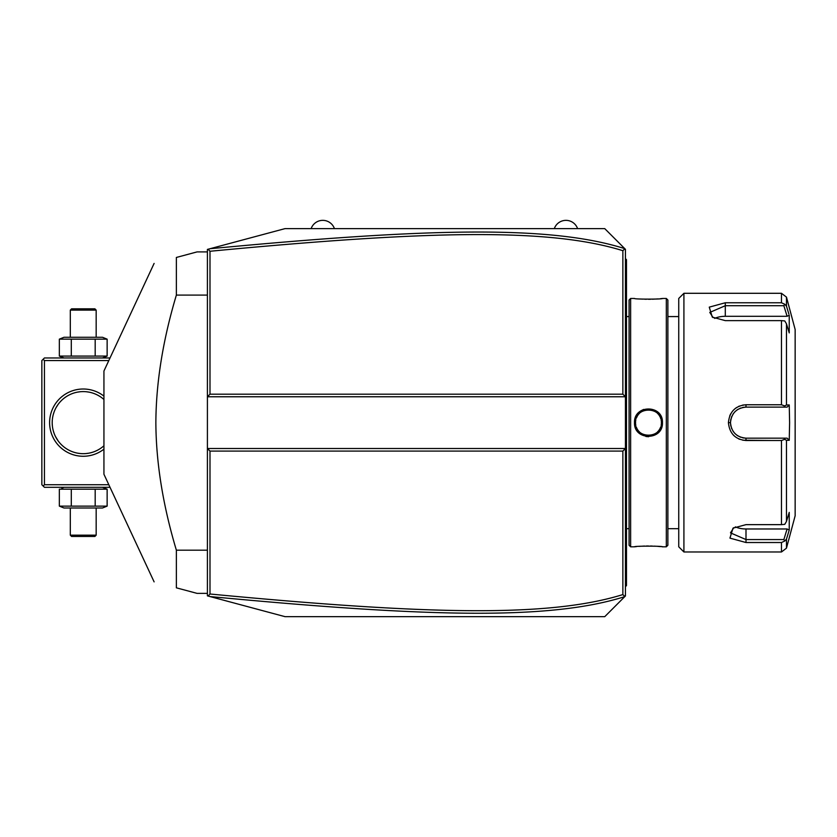 <?xml version="1.0" encoding="UTF-8"?>
<svg xmlns="http://www.w3.org/2000/svg" width="837" height="837" viewBox="0 0 837 837"><rect width="100%" height="100%" fill="white"/><g stroke="black" fill="none" stroke-linecap="round" stroke-linejoin="round"><path stroke-width="1.26" d="M209.993 394.185L207.409 396.769L207.409 249.416L285.019 228.627L604.753 228.627L625.448 249.321L625.448 448.506L207.409 448.506L207.409 396.769L625.448 396.769L622.864 394.185L622.864 250.692C549.867 228.041 430.72 230.227 209.993 251.267L209.993 394.185L622.864 394.185M207.409 448.506L207.409 595.86L208.193 596.07L209.993 594.008C430.228 614.986 549.459 617.319 622.864 594.584L622.864 451.091L209.993 451.091L207.409 448.506M622.864 451.091L625.448 448.506L625.448 595.965L604.753 616.66L285.019 616.66L208.193 596.07M624.883 248.756L622.864 250.692M624.883 596.519L622.864 594.584M209.972 596.551C431.317 617.57 550.662 619.987 624.789 596.624M209.993 451.091L209.993 594.008M208.193 249.206L209.993 251.267M624.789 248.652C551.091 225.373 431.819 227.633 209.972 248.735M625.448 586.643L626.484 585.618L626.484 584.582L625.448 585.618L626.484 584.582L626.484 557.16L625.448 557.16L626.484 557.16L626.484 546.76L625.448 546.76M625.448 536.308L626.484 536.203L626.484 546.76M625.448 521.095L626.484 521.2L626.484 536.203M625.448 324.181L626.484 324.076L626.484 521.2M625.448 308.968L626.484 309.073L626.484 324.076M625.448 258.633L626.484 259.669L626.484 309.073M626.484 260.705L625.448 259.669L626.484 260.705M630.627 546.812L630.627 298.464L629.068 300.023L629.068 545.253L630.627 546.812L634.509 546.812C633.714 545.933 663.26 545.944 662.444 546.812L661.847 546.739M662.444 298.464L666.325 298.464L666.325 546.812L662.444 546.812M662.444 422.643C663.249 440.827 633.703 440.827 634.509 422.643C633.703 404.459 663.249 404.449 662.444 422.643L661.408 422.643C662.213 439.32 634.728 439.32 635.534 422.643C634.728 405.955 662.213 405.955 661.408 422.643L661.387 421.848M645.871 436.475L648.581 436.726M660.529 546.603L657.62 546.352M655.957 546.237L654.21 546.142M652.264 546.069L650.485 546.027M648.476 546.006L646.415 546.027M644.678 546.069L642.711 546.142M640.985 546.237L639.248 546.362M636.423 546.603L635.105 546.739M643.653 409.419L640.88 410.81M638.171 413.122L636.57 415.267M662.444 298.474C663.228 299.343 633.693 299.343 634.509 298.474M641.016 299.039L642.743 299.133M644.678 299.207L646.436 299.248M648.476 299.269L650.516 299.248M652.264 299.207L654.199 299.133M655.967 299.039L657.62 298.924M660.529 298.673L661.847 298.537M666.325 298.464L667.874 300.023L667.874 545.253L666.325 546.812M683.913 551.981L683.913 293.295L678.744 298.464L678.744 546.812L683.913 551.981L781.476 551.981L781.476 542.522L745.997 542.522L781.476 542.522L784.761 541.037L786.477 539.08L786.477 548.151L781.476 551.981M781.476 440.513L784.761 439.331L786.477 440.304L786.477 521.42L789.239 512.38L789.239 530.051L787.104 528.974L783.861 539.562L745.997 539.562L745.997 542.522L729.948 538.128L732.992 528.147L745.997 524.642L781.476 524.642L781.476 440.513L745.997 440.513C735.378 439.509 729.519 433.545 728.41 422.643C729.519 411.72 735.388 405.767 745.997 404.763L742.649 405.087M733.097 434.79L734.258 435.951M738.694 438.902L739.615 439.299M742.796 440.22L771.871 440.513M786.477 521.42L784.761 524.339L781.476 524.642M771.871 404.763L745.997 404.763L781.476 404.763L781.476 320.634L784.761 320.937L786.477 323.856L786.477 404.972L789.239 404.962L789.605 422.643L789.239 440.314L787.104 438.159L783.861 438.159L784.761 439.331M783.861 438.159L745.997 438.159C736.602 437.249 731.423 432.08 730.481 422.643C731.433 413.196 736.602 408.027 745.997 407.117L787.104 407.117L745.997 407.117A15.526 15.526 0 0 0 745.118 407.138M739.374 406.081L738.694 406.374M736.581 407.546L735.21 408.519M730.691 413.823L729.718 415.863M781.476 320.634L725.302 320.634L712.297 317.129L709.263 307.137L725.302 302.764L781.476 302.764L781.476 293.295L683.913 293.295M783.861 539.562L784.761 541.037M787.104 528.974L745.997 528.974L745.997 539.562L730.481 532.866L733.819 527.645M789.239 530.051L786.477 539.08M787.471 309.439L786.477 306.196L786.477 297.125L795.15 329.516L795.15 515.77L786.477 548.151M789.239 440.314L786.477 440.304M787.104 438.159L745.997 438.159A15.526 15.526 0 0 1 745.118 438.138M744.229 438.054A15.526 15.526 0 0 1 742.461 437.751M740.735 437.238A15.526 15.526 0 0 1 739.887 436.904M738.276 436.098A15.526 15.526 0 0 1 737.502 435.627M737.387 435.554A15.526 15.526 0 0 1 736.759 435.104M735.367 433.943A15.526 15.526 0 0 1 734.719 433.304M733.547 431.913A15.526 15.526 0 0 1 733.034 431.17M731.747 428.774A15.526 15.526 0 0 1 731.412 427.937M730.889 426.211A15.526 15.526 0 0 1 730.586 424.432M730.502 423.543A15.526 15.526 0 0 1 730.502 421.743M730.586 420.844A15.526 15.526 0 0 1 730.889 419.065M731.412 417.339A15.526 15.526 0 0 1 731.747 416.502M733.034 414.106A15.526 15.526 0 0 1 733.557 413.363M734.719 411.971A15.526 15.526 0 0 1 735.367 411.333M736.759 410.172A15.526 15.526 0 0 1 737.355 409.743M737.502 409.649A15.526 15.526 0 0 1 738.276 409.178M739.898 408.372A15.526 15.526 0 0 1 740.735 408.037M742.471 407.525A15.526 15.526 0 0 1 744.229 407.221M786.477 404.972L784.761 405.945L781.476 404.763M789.239 404.962L787.104 407.117M783.861 407.117L784.761 405.945M713.124 317.631L709.786 312.421L725.302 305.714L783.861 305.714L784.761 304.239L781.476 302.764M788.883 314.074L786.477 306.196L784.761 304.239M783.861 305.714L787.104 316.302L789.239 315.225L789.239 332.906L786.477 323.856M714.662 318.416A15.526 7.763 180 0 1 725.302 316.302L787.104 316.302M745.997 528.974A15.526 7.763 0 0 1 735.357 526.86M635.565 421.848L635.565 423.428M635.639 424.223L635.764 425.05M636.413 427.309L636.706 428.01M637.051 428.701L637.438 429.381M637.867 430.04L638.349 430.689M638.872 431.306L639.499 431.955M640.368 432.719L641.048 433.231M641.791 433.712L642.492 434.11M643.423 434.549L644.354 434.895M645.181 435.146L645.934 435.324M646.698 435.449L647.44 435.533M648.12 435.564L648.821 435.564M649.512 435.533L650.244 435.449M650.998 435.324L651.772 435.146M652.619 434.895L653.561 434.529M654.461 434.1L655.141 433.723M655.884 433.242L656.553 432.739M657.443 431.965L658.06 431.317M658.604 430.689L659.075 430.04M659.514 429.381L659.901 428.701M660.247 427.989L660.529 427.309M661.188 425.039L661.314 424.223M661.387 423.428L661.408 422.643M661.314 421.053L661.178 420.216M660.864 418.929L660.247 417.286M659.901 416.575L659.514 415.895M659.075 415.225L658.604 414.597M658.06 413.959L657.453 413.321M656.564 412.547L655.884 412.045M655.141 411.553L654.44 411.166M653.571 410.758L652.588 410.381M651.751 410.13L650.998 409.952M650.234 409.827L649.522 409.743M648.811 409.712L648.12 409.712M647.43 409.743L646.698 409.827M645.944 409.952L645.181 410.13M644.354 410.381L643.381 410.747M642.481 411.176L641.801 411.553M641.058 412.045L640.399 412.536M639.51 413.321L638.882 413.959M638.349 414.597L637.878 415.225M637.438 415.895L636.423 417.935M635.764 420.247L635.639 421.053M577.593 228.627A12.325 12.325 0 0 0 554.314 228.627M334.423 228.627A12.325 12.325 0 0 0 311.144 228.627M108.82 484.728L44.434 484.728L43.147 486.015L41.85 484.728L41.85 360.559L44.434 357.964L110.024 357.964M43.147 359.261L44.434 360.559L108.82 360.559M44.434 484.728L44.434 360.559M103.934 449.145A33.626 33.626 0 0 1 49.613 422.643A33.626 33.626 0 0 1 103.934 396.131M43.147 486.015L44.434 487.312L110.024 487.312M52.375 425.949L52.218 423.804M53.286 430.783L54.018 433.106L53.286 430.783M54.729 434.916L54.447 434.246M55.619 436.809L56.173 437.835M56.759 438.85L57.429 439.885M58.13 440.89L55.472 436.516M58.872 441.873L59.469 442.595M60.369 443.631L61.3 444.593M59.406 442.522L58.831 441.81M52.553 417.987L52.752 416.816L52.553 417.987M52.762 416.742L52.993 415.654L52.762 416.742M53.286 414.493L54.018 412.181L53.286 414.493M54.447 411.03L54.939 409.889L54.447 411.03M56.56 406.761L56.048 407.661M56.1 407.567L57.899 404.71M58.035 404.522L56.675 406.573M60.379 401.634L61.289 400.693M103.903 445.797L103.934 445.776A31.042 31.042 0 0 1 52.197 422.643A31.042 31.042 0 0 1 103.934 399.5M90.082 392.354L89.475 392.229L90.082 392.354M88.827 392.103L86.117 391.726L88.827 392.103M84.694 391.632L83.962 391.601L84.694 391.632M82.518 391.601L81.796 391.632L82.518 391.601M80.362 391.726L77.653 392.103L80.362 391.726M77.004 392.229L76.397 392.354L77.004 392.229M76.397 452.922L77.004 453.047L76.397 452.922M77.653 453.173L80.362 453.549L77.653 453.173M81.796 453.644L82.518 453.675L81.796 453.644M83.962 453.675L84.694 453.644L83.962 453.675M86.117 453.549L88.827 453.173L86.117 453.549M89.475 453.047L90.082 452.922L89.475 453.047M63.999 487.312L61.771 488.379M102.48 487.312L107.136 489.195L59.343 489.195L59.343 506.123L61.771 506.94M71.291 489.195L71.291 506.123L59.343 506.123L63.999 508.007L102.48 508.007L107.136 506.123L71.291 506.123M95.188 489.195L95.188 506.123M107.136 489.195L107.136 506.123M70.308 535.167L71.595 536.465L94.884 536.465L96.171 535.167L70.308 535.167L70.308 508.007M96.171 535.167L96.171 508.007M107.136 339.152L59.343 339.152L63.999 337.269L102.48 337.269L107.136 339.152L107.136 356.081L102.48 357.964M107.136 356.081L59.343 356.081L63.999 357.964M61.771 338.336L59.343 339.152L59.343 356.081L61.771 356.897M95.188 339.152L95.188 356.081M71.291 339.152L71.291 356.081M96.171 310.108L94.884 308.811L71.595 308.811L70.308 310.108L96.171 310.108L96.171 337.269M70.308 310.108L70.308 337.269M207.409 550.181L176.366 550.181C162.901 505.203 156.069 462.683 155.86 422.643C156.069 382.582 162.901 340.073 176.366 295.095L176.366 257.451L197.061 251.906L207.409 251.906M207.409 295.095L176.366 295.095M207.409 593.37L197.061 593.37L176.366 587.825L176.366 550.181M154.113 581.861L103.934 474.255L103.934 371.021L154.113 263.414M176.366 257.451C146.569 265.434 146.569 265.434 176.366 257.451C146.569 265.434 146.569 265.434 176.366 257.451M176.366 587.825C146.569 579.842 146.569 579.842 176.366 587.825C146.569 579.842 146.569 579.842 176.366 587.825M626.484 510.643L625.448 510.643M626.484 334.633L625.448 334.633M626.484 298.516L625.448 298.516M626.484 288.116L625.448 288.116M745.997 440.513L745.997 438.159M728.41 422.643L730.481 422.643M745.997 404.763L745.997 407.117M725.302 302.764L725.302 316.302M634.509 422.643L635.534 422.643M629.068 316.574L626.484 316.574M630.627 298.464L634.509 298.464M678.744 316.574L667.874 316.574M678.744 528.702L667.874 528.702M786.477 297.125L781.476 293.295M629.068 528.702L626.484 528.702"/></g></svg>
